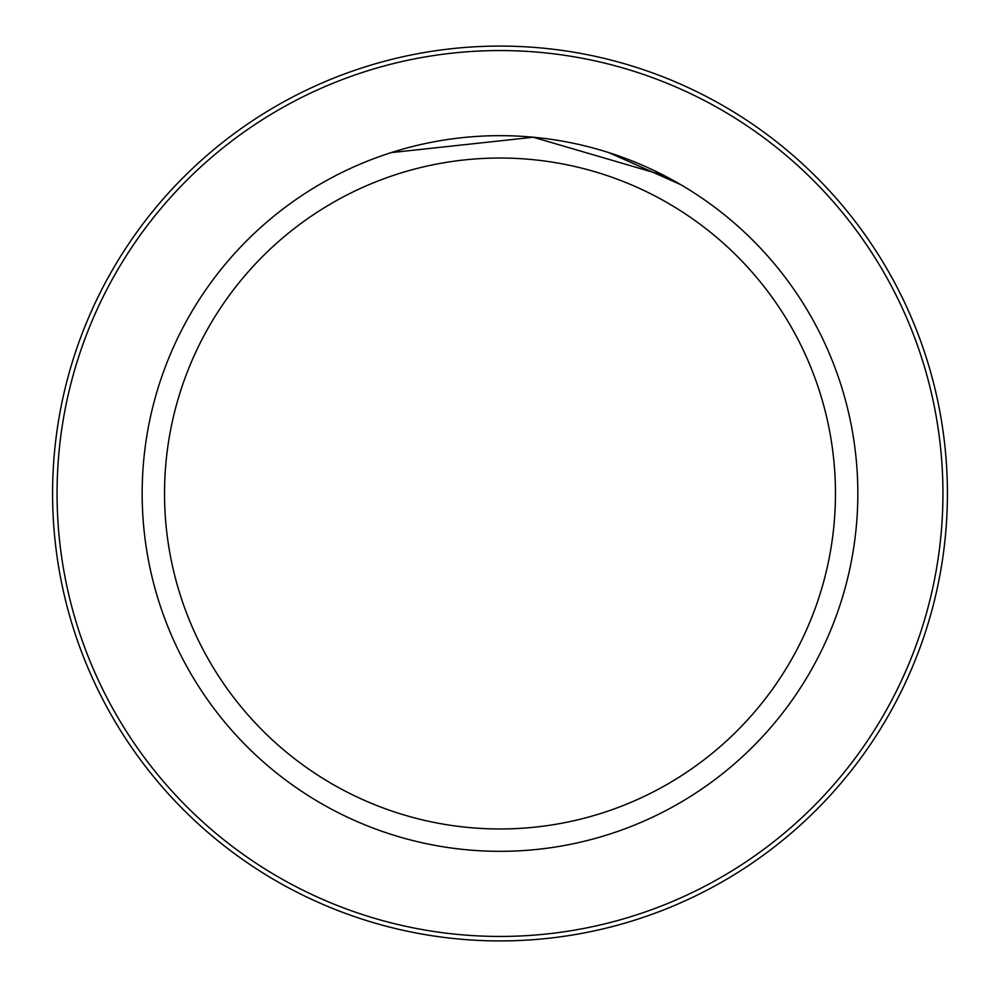 <?xml version="1.0" encoding="UTF-8"?>
<svg xmlns="http://www.w3.org/2000/svg" width="987" height="987" viewBox="0 0 987 987"><rect width="100%" height="100%" fill="white"/><g stroke="black" fill="none" stroke-linecap="round" stroke-linejoin="round"><path stroke-width="1.48" d="M57.061 493.5A442.941 442.941 0 0 0 721.472 877.098A442.941 442.941 0 0 0 721.472 109.902A442.941 442.941 0 0 0 57.061 493.5M52.582 493.5A447.407 447.407 0 0 1 723.705 106.028A447.407 447.407 0 0 1 723.705 880.972A447.407 447.407 0 0 1 52.582 493.5M142.165 493.5A357.837 357.837 0 0 1 678.92 183.607A357.837 357.837 0 0 1 678.92 803.393A357.837 357.837 0 0 1 142.165 493.5M164.533 493.5A335.469 335.469 0 0 1 667.73 202.977A335.469 335.469 0 0 1 667.73 784.023A335.469 335.469 0 0 1 164.533 493.5M608.856 152.615L680.808 184.692L673.615 180.596M664.165 175.538L533.325 137.255L391.148 152.615M324.279 181.768L326.389 180.596"/></g></svg>
